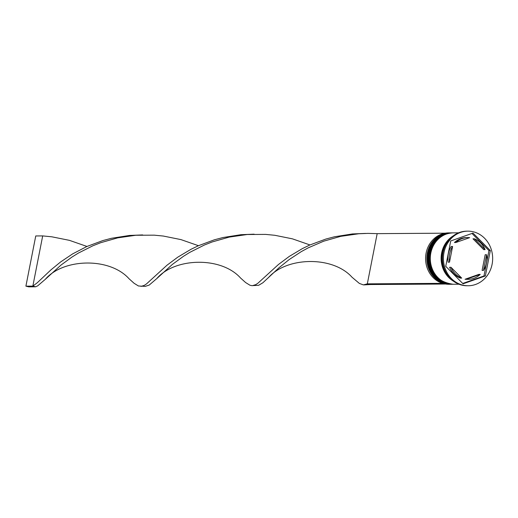 <?xml version="1.0" encoding="UTF-8"?>
<svg xmlns="http://www.w3.org/2000/svg" width="518" height="518" viewBox="0 0 518 518"><rect width="100%" height="100%" fill="white"/><g stroke="black" fill="none" stroke-linecap="round" stroke-linejoin="round"><path stroke-width="0.78" d="M449.825 232.88L448.575 232.886A25.699 23.174 89.6 0 0 426.1 253.088A25.699 23.174 89.6 0 0 448.925 284.278L450.168 284.272A25.699 23.174 -90.4 0 1 427.35 253.075A25.699 23.174 -90.4 0 1 449.825 232.88A25.699 23.174 -90.4 0 1 450.239 232.88M452.667 284.252A25.699 23.174 -90.4 0 1 452.253 284.259A25.699 23.174 -90.4 0 1 429.435 253.062A25.699 23.174 -90.4 0 1 451.903 232.867A25.699 23.174 -90.4 0 1 452.318 232.867M467.851 231.151L466.88 231.157A27.305 24.624 89.6 0 0 443.007 252.622A27.305 24.624 89.6 0 0 467.255 285.761L468.227 285.755A27.305 24.624 89.6 0 0 492.1 264.29A27.305 24.624 89.6 0 0 467.851 231.151A27.305 24.624 89.6 0 0 443.978 252.616A27.305 24.624 89.6 0 0 468.227 285.755M451.56 232.867A25.699 23.174 89.6 0 0 451.21 232.867A25.699 23.174 89.6 0 0 428.742 253.069A25.699 23.174 89.6 0 0 451.56 284.259A25.699 23.174 89.6 0 0 451.903 284.259M458.572 232.822L453.295 232.854A25.699 23.174 89.6 0 0 430.821 253.056A25.699 23.174 89.6 0 0 453.638 284.246L458.922 284.214M453.056 235.988A25.699 23.174 89.6 0 0 441.647 252.978A25.699 23.174 89.6 0 0 453.36 281.119M449.274 239.562A25.699 23.174 89.6 0 0 442.34 252.978A25.699 23.174 89.6 0 0 449.527 277.596M449.637 253.988A20.882 18.829 89.6 0 0 449.514 262.173L448.128 262.186A20.882 18.829 89.6 0 1 448.251 253.995A20.882 18.829 89.6 0 1 451.204 246.497L452.596 246.484A20.882 18.829 89.6 0 0 449.637 253.988M485.088 249.618A20.882 18.829 89.6 0 0 474.371 238.798L472.986 238.811L483.702 249.631L485.088 249.618L474.371 238.798M483.482 270.422A20.882 18.829 89.6 0 0 486.564 254.733L485.172 254.739L482.096 270.428L483.482 270.422L486.564 254.733M465.047 279.26L466.433 279.254A20.882 18.829 89.6 0 0 468.181 279.331A20.882 18.829 89.6 0 0 480.231 274.385L478.846 274.391L465.047 279.26A20.882 18.829 89.6 0 0 466.796 279.338L468.181 279.331M450.99 267.288A20.882 18.829 89.6 0 0 461.706 278.108L460.321 278.114A20.882 18.829 89.6 0 1 449.605 267.294L450.99 267.288L461.706 278.108M466.433 279.254L480.231 274.385M452.596 246.484L449.514 262.173M490.339 250.582L473.018 233.087L450.712 240.961L445.739 266.323L463.066 283.812L485.366 275.945L490.339 250.582L488.953 250.589L471.982 233.456M450.589 284.265A25.699 23.174 -90.4 0 1 450.168 284.272M462.71 283.456L483.98 275.952L488.953 250.589M483.98 275.952L485.366 275.945M466.511 237.581A20.882 18.829 89.6 0 0 454.461 242.528L455.846 242.521A20.882 18.829 89.6 0 1 467.896 237.574L466.511 237.581M455.846 242.521L469.645 237.652A20.882 18.829 89.6 0 0 467.896 237.574M442.288 283.249L445.098 284.032L370.15 284.537L367.32 283.851L377.175 233.644L367.961 233.385L358.76 233.754L340.714 236.35L323.705 241.187L308.32 247.798L301.366 251.573L289.122 259.609L279.144 267.638L262.885 282.757L258.657 285.295L251.89 285.651L249.935 285.23L245.603 282.537L240.546 278.004C221.102 256.261 174.618 257.621 156.792 278.58L149.19 285.081L145.221 286.389L138.442 285.981L134.11 283.294L129.053 278.755C109.609 257.019 63.118 258.372 45.299 279.338L37.697 285.839L35.671 286.804L32.841 286.117L42.69 235.91L51.813 236.804L69.451 240.352L86.959 246.458M445.189 233.184L377.175 233.644M442.268 283.346L367.32 283.851L363.383 284.9L359.362 283.424L352.039 277.247C332.595 255.51 286.111 256.863 268.292 277.823M254.131 234.175L240.954 234.693L222.98 237.535L214.374 239.802L198.284 245.778L190.922 249.333L177.791 257.155L166.913 265.281L146.49 283.916L144.334 285.36L141.032 286.409M370.15 284.537L364.018 284.9M309.952 244.949L292.437 238.843L274.799 235.289L265.676 234.401L247.261 234.505L229.215 237.102L212.212 241.938L204.286 245.059L189.873 252.324L183.469 256.3L172.358 264.426L156.792 278.58M365.624 233.417L352.447 233.935L334.479 236.778L325.867 239.051L309.777 245.02L302.421 248.582L289.284 256.404L278.412 264.53L257.983 283.158L255.827 284.609L252.525 285.651M142.631 234.926L129.461 235.45L111.487 238.286L102.881 240.559L86.791 246.536L72.591 253.917L60.574 261.985L50.829 269.969L37.4 282.647L32.841 286.117L25.9 286.163L35.748 235.955L42.69 235.91M198.452 245.7L180.944 239.601L163.306 236.046L154.183 235.159L135.768 235.263L117.722 237.859L100.719 242.696L92.793 245.817L78.38 253.082L71.976 257.051L60.865 265.184L45.299 279.338M25.9 286.163L28.73 286.849L35.671 286.804M450.725 232.873A25.699 23.174 89.6 0 0 450.654 232.873A25.699 23.174 89.6 0 0 428.185 253.075A25.699 23.174 89.6 0 0 451.003 284.265A25.699 23.174 89.6 0 0 451.074 284.265M428.321 253.069A25.699 23.174 -90.4 0 1 450.796 232.873A25.699 23.174 -90.4 0 1 451.003 232.873L450.654 232.873C438.85 233.819 431.332 240.559 428.088 253.095C426.767 271.477 434.408 281.87 451.003 284.265L451.139 284.265A25.699 23.174 -90.4 0 1 428.321 253.069M452.81 232.86A25.699 23.174 89.6 0 0 452.738 232.86A25.699 23.174 89.6 0 0 430.264 253.056A25.699 23.174 89.6 0 0 453.088 284.252A25.699 23.174 89.6 0 0 453.153 284.252M430.406 253.056A25.699 23.174 -90.4 0 1 452.874 232.854A25.699 23.174 -90.4 0 1 453.082 232.854L452.738 232.86C440.935 233.806 433.411 240.546 430.167 253.082C428.852 271.464 436.486 281.857 453.088 284.252L453.224 284.252A25.699 23.174 -90.4 0 1 430.406 253.056M452.149 280.16A25.537 23.032 -90.4 0 1 441.789 253.017A25.537 23.032 -90.4 0 1 451.858 236.966M451.21 232.867L451.903 232.867M451.56 284.259L452.253 284.259"/></g></svg>
